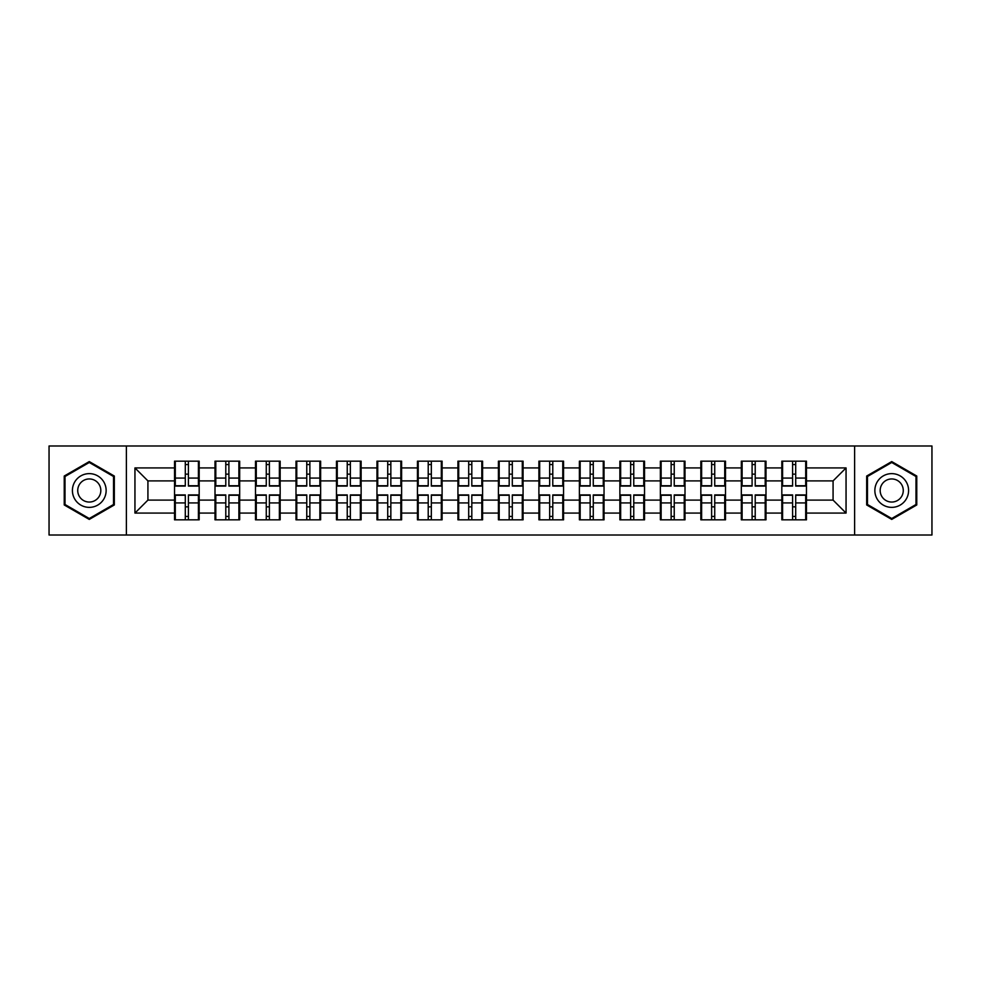 <?xml version="1.0" encoding="UTF-8"?>
<svg xmlns="http://www.w3.org/2000/svg" width="981" height="981" viewBox="0 0 981 981"><rect width="100%" height="100%" fill="white"/><g stroke="black" fill="none" stroke-linecap="round" stroke-linejoin="round"><path stroke-width="1.47" d="M854.61 535.013L931.95 535.013L931.95 445.987L854.61 445.987L854.61 535.013L126.39 535.013L126.39 445.987L49.05 445.987L49.05 535.013L126.39 535.013M806.468 506.981L805.695 506.981M782.593 506.981L781.82 506.981M781.82 474.019L782.593 474.019M805.695 474.019L806.468 474.019M806.468 470.647L805.695 470.647M782.593 470.647L781.82 470.647M781.82 510.353L782.593 510.353M805.695 510.353L806.468 510.353M765.989 506.981L765.205 506.981M742.114 506.981L741.329 506.981M741.329 474.019L742.114 474.019M765.205 474.019L765.989 474.019M765.989 470.647L765.205 470.647M742.114 470.647L741.329 470.647M741.329 510.353L742.114 510.353M765.205 510.353L765.989 510.353M725.499 506.981L724.726 506.981M701.623 506.981L700.839 506.981M700.839 474.019L701.623 474.019M724.726 474.019L725.499 474.019M725.499 470.647L724.726 470.647M701.623 470.647L700.839 470.647M700.839 510.353L701.623 510.353M724.726 510.353L725.499 510.353M685.008 506.981L684.235 506.981M661.133 506.981L660.36 506.981M660.36 474.019L661.133 474.019M684.235 474.019L685.008 474.019M685.008 470.647L684.235 470.647M661.133 470.647L660.36 470.647M660.36 510.353L661.133 510.353M684.235 510.353L685.008 510.353M644.529 506.981L643.744 506.981M620.654 506.981L619.869 506.981M619.869 474.019L620.654 474.019M643.744 474.019L644.529 474.019M644.529 470.647L643.744 470.647M620.654 470.647L619.869 470.647M619.869 510.353L620.654 510.353M643.744 510.353L644.529 510.353M604.038 506.981L603.266 506.981M580.163 506.981L579.391 506.981M579.391 474.019L580.163 474.019M603.266 474.019L604.038 474.019M604.038 470.647L603.266 470.647M580.163 470.647L579.391 470.647M579.391 510.353L580.163 510.353M603.266 510.353L604.038 510.353M563.56 506.981L562.775 506.981M539.685 506.981L538.9 506.981M538.9 474.019L539.685 474.019M562.775 474.019L563.56 474.019M563.56 470.647L562.775 470.647M539.685 470.647L538.9 470.647M538.9 510.353L539.685 510.353M562.775 510.353L563.56 510.353M523.069 506.981L522.297 506.981M499.194 506.981L498.422 506.981M498.422 474.019L499.194 474.019M522.297 474.019L523.069 474.019M523.069 470.647L522.297 470.647M499.194 470.647L498.422 470.647M498.422 510.353L499.194 510.353M522.297 510.353L523.069 510.353M482.578 506.981L481.806 506.981M458.703 506.981L457.931 506.981M457.931 474.019L458.703 474.019M481.806 474.019L482.578 474.019M482.578 470.647L481.806 470.647M458.703 470.647L457.931 470.647M457.931 510.353L458.703 510.353M481.806 510.353L482.578 510.353M442.1 506.981L441.315 506.981M418.225 506.981L417.44 506.981M417.44 474.019L418.225 474.019M441.315 474.019L442.1 474.019M442.1 470.647L441.315 470.647M418.225 470.647L417.44 470.647M417.44 510.353L418.225 510.353M441.315 510.353L442.1 510.353M401.609 506.981L400.837 506.981M377.734 506.981L376.962 506.981M376.962 474.019L377.734 474.019M400.837 474.019L401.609 474.019M401.609 470.647L400.837 470.647M377.734 470.647L376.962 470.647M376.962 510.353L377.734 510.353M400.837 510.353L401.609 510.353M361.131 506.981L360.346 506.981M337.256 506.981L336.471 506.981M336.471 474.019L337.256 474.019M360.346 474.019L361.131 474.019M361.131 470.647L360.346 470.647M337.256 470.647L336.471 470.647M336.471 510.353L337.256 510.353M360.346 510.353L361.131 510.353M320.64 506.981L319.867 506.981M296.765 506.981L295.992 506.981M295.992 474.019L296.765 474.019M319.867 474.019L320.64 474.019M320.64 470.647L319.867 470.647M296.765 470.647L295.992 470.647M295.992 510.353L296.765 510.353M319.867 510.353L320.64 510.353M280.161 506.981L279.377 506.981M256.274 506.981L255.501 506.981M255.501 474.019L256.274 474.019M279.377 474.019L280.161 474.019M280.161 470.647L279.377 470.647M256.274 470.647L255.501 470.647M255.501 510.353L256.274 510.353M279.377 510.353L280.161 510.353M239.671 506.981L238.886 506.981M215.795 506.981L215.011 506.981M215.011 474.019L215.795 474.019M238.886 474.019L239.671 474.019M239.671 470.647L238.886 470.647M215.795 470.647L215.011 470.647M215.011 510.353L215.795 510.353M238.886 510.353L239.671 510.353M854.61 445.987L126.39 445.987M833.077 500.102L833.077 480.898L806.468 480.898L806.468 500.102L833.077 500.102L846.051 513.075L846.051 467.925L806.468 467.925L806.468 461.168L781.82 461.168L781.82 480.898L765.989 480.898L765.989 500.102L781.82 500.102L781.82 480.898M846.051 513.075L806.468 513.075L806.468 519.832L781.82 519.832L781.82 513.075L765.989 513.075L765.989 519.832L741.329 519.832L741.329 513.075L725.499 513.075L725.499 519.832L700.839 519.832L700.839 513.075L685.008 513.075L685.008 519.832L660.36 519.832L660.36 513.075L644.529 513.075L644.529 519.832L619.869 519.832L619.869 513.075L604.038 513.075L604.038 519.832L579.391 519.832L579.391 513.075L563.56 513.075L563.56 519.832L538.9 519.832L538.9 513.075L523.069 513.075L523.069 519.832L498.422 519.832L498.422 513.075L482.578 513.075L482.578 519.832L457.931 519.832L457.931 513.075L442.1 513.075L442.1 519.832L417.44 519.832L417.44 513.075L401.609 513.075L401.609 519.832L376.962 519.832L376.962 513.075L361.131 513.075L361.131 519.832L336.471 519.832L336.471 513.075L320.64 513.075L320.64 519.832L295.992 519.832L295.992 513.075L280.161 513.075L280.161 519.832L255.501 519.832L255.501 513.075L239.671 513.075L239.671 519.832L215.011 519.832L215.011 513.075L199.18 513.075L199.18 519.832L174.532 519.832L174.532 513.075L134.949 513.075L134.949 467.925L174.532 467.925L174.532 480.898L147.923 480.898L147.923 500.102L174.532 500.102L174.532 480.898M781.82 467.925L765.989 467.925L765.989 461.168L741.329 461.168L741.329 467.925L725.499 467.925L725.499 461.168L700.839 461.168L700.839 467.925L685.008 467.925L685.008 461.168L660.36 461.168L660.36 467.925L644.529 467.925L644.529 461.168L619.869 461.168L619.869 467.925L604.038 467.925L604.038 461.168L579.391 461.168L579.391 467.925L563.56 467.925L563.56 461.168L538.9 461.168L538.9 467.925L523.069 467.925L523.069 461.168L498.422 461.168L498.422 467.925L482.578 467.925L482.578 461.168L457.931 461.168L457.931 467.925L442.1 467.925L442.1 461.168L417.44 461.168L417.44 467.925L401.609 467.925L401.609 461.168L376.962 461.168L376.962 467.925L361.131 467.925L361.131 461.168L336.471 461.168L336.471 467.925L320.64 467.925L320.64 461.168L295.992 461.168L295.992 467.925L280.161 467.925L280.161 461.168L255.501 461.168L255.501 467.925L239.671 467.925L239.671 461.168L215.011 461.168L215.011 467.925L199.18 467.925L199.18 461.168L174.532 461.168L174.532 467.925M781.82 500.102L781.82 513.075M765.989 500.102L765.989 513.075M765.989 467.925L765.989 480.898M725.499 500.102L741.329 500.102L741.329 480.898L725.499 480.898L725.499 513.075M741.329 500.102L741.329 513.075M741.329 467.925L741.329 480.898M725.499 467.925L725.499 480.898M685.008 500.102L700.839 500.102L700.839 480.898L685.008 480.898L685.008 513.075M700.839 500.102L700.839 513.075M700.839 467.925L700.839 480.898M685.008 467.925L685.008 480.898M644.529 500.102L660.36 500.102L660.36 480.898L644.529 480.898L644.529 513.075M660.36 500.102L660.36 513.075M660.36 467.925L660.36 480.898M644.529 467.925L644.529 480.898M604.038 500.102L619.869 500.102L619.869 480.898L604.038 480.898L604.038 513.075M619.869 500.102L619.869 513.075M619.869 467.925L619.869 480.898M604.038 467.925L604.038 480.898M563.56 500.102L579.391 500.102L579.391 480.898L563.56 480.898L563.56 513.075M579.391 500.102L579.391 513.075M579.391 467.925L579.391 480.898M563.56 467.925L563.56 480.898M523.069 500.102L538.9 500.102L538.9 480.898L523.069 480.898L523.069 513.075M538.9 500.102L538.9 513.075M538.9 467.925L538.9 480.898M523.069 467.925L523.069 480.898M482.578 500.102L498.422 500.102L498.422 480.898L482.578 480.898L482.578 513.075M498.422 500.102L498.422 513.075M498.422 467.925L498.422 480.898M482.578 467.925L482.578 480.898M442.1 500.102L457.931 500.102L457.931 480.898L442.1 480.898L442.1 513.075M457.931 500.102L457.931 513.075M457.931 467.925L457.931 480.898M442.1 467.925L442.1 480.898M401.609 500.102L417.44 500.102L417.44 480.898L401.609 480.898L401.609 513.075M417.44 500.102L417.44 513.075M417.44 467.925L417.44 480.898M401.609 467.925L401.609 480.898M361.131 500.102L376.962 500.102L376.962 480.898L361.131 480.898L361.131 513.075M376.962 500.102L376.962 513.075M376.962 467.925L376.962 480.898M361.131 467.925L361.131 480.898M320.64 500.102L336.471 500.102L336.471 480.898L320.64 480.898L320.64 513.075M336.471 500.102L336.471 513.075M336.471 467.925L336.471 480.898M320.64 467.925L320.64 480.898M280.161 500.102L295.992 500.102L295.992 480.898L280.161 480.898L280.161 513.075M295.992 500.102L295.992 513.075M295.992 467.925L295.992 480.898M280.161 467.925L280.161 480.898M239.671 500.102L255.501 500.102L255.501 480.898L239.671 480.898L239.671 513.075M255.501 500.102L255.501 513.075M255.501 467.925L255.501 480.898M239.671 467.925L239.671 480.898M199.18 500.102L215.011 500.102L215.011 480.898L199.18 480.898L199.18 513.075M215.011 500.102L215.011 513.075M215.011 467.925L215.011 480.898M199.18 467.925L199.18 480.898M199.18 506.981L198.407 506.981M175.305 506.981L174.532 506.981M174.532 474.019L175.305 474.019M198.407 474.019L199.18 474.019M199.18 470.647L198.407 470.647M175.305 470.647L174.532 470.647M174.532 510.353L175.305 510.353M198.407 510.353L199.18 510.353M174.532 500.102L174.532 513.075M147.923 500.102L134.949 513.075M134.949 467.925L147.923 480.898M806.468 500.102L806.468 513.075M806.468 467.925L806.468 480.898M846.051 467.925L833.077 480.898M89.271 461.585L64.231 476.043L64.231 504.957L89.271 519.415L114.323 504.957L114.323 476.043L89.271 461.585M866.677 504.957L891.729 519.415L916.769 504.957L916.769 476.043L891.729 461.585L866.677 476.043L866.677 504.957M198.407 461.168L198.407 486.086L188.413 486.086L188.413 461.168M185.299 461.168L185.299 486.086L175.305 486.086L175.305 461.168M185.299 464.553L188.413 464.553M188.413 474.154L185.299 474.154M175.305 519.832L175.305 494.915L185.299 494.915L185.299 519.832M188.413 519.832L188.413 494.915L198.407 494.915L198.407 519.832M188.413 516.447L185.299 516.447M185.299 506.846L188.413 506.846M89.271 473.627A16.873 16.873 0 0 0 72.41 490.5A16.873 16.873 0 0 0 89.271 507.373A16.873 16.873 0 0 0 106.144 490.5A16.873 16.873 0 0 0 89.271 473.627M89.271 478.949A11.551 11.551 0 0 0 77.732 490.5A11.551 11.551 0 0 0 89.271 502.051A11.551 11.551 0 0 0 100.822 490.5A11.551 11.551 0 0 0 89.271 478.949M113.538 504.504L89.271 518.52L65.016 504.504L65.016 476.496L89.271 462.48L113.538 476.496L113.538 504.504M906.334 482.063A16.873 16.873 0 0 0 883.292 475.895A16.873 16.873 0 0 0 877.112 498.937A16.873 16.873 0 0 0 900.153 505.105A16.873 16.873 0 0 0 906.334 482.063M901.723 484.724A11.551 11.551 0 0 0 885.953 480.494A11.551 11.551 0 0 0 881.723 496.276A11.551 11.551 0 0 0 897.492 500.506A11.551 11.551 0 0 0 901.723 484.724M891.729 518.52L867.462 504.504L867.462 476.496L891.729 462.48L915.984 476.496L915.984 504.504L891.729 518.52M238.886 461.168L238.886 486.086L228.904 486.086L228.904 461.168M225.789 461.168L225.789 486.086L215.795 486.086L215.795 461.168M225.789 464.553L228.904 464.553M228.904 474.154L225.789 474.154M279.377 461.168L279.377 486.086L269.383 486.086L269.383 461.168M266.268 461.168L266.268 486.086L256.274 486.086L256.274 461.168M266.268 464.553L269.383 464.553M269.383 474.154L266.268 474.154M319.867 461.168L319.867 486.086L309.873 486.086L309.873 461.168M306.759 461.168L306.759 486.086L296.765 486.086L296.765 461.168M306.759 464.553L309.873 464.553M309.873 474.154L306.759 474.154M360.346 461.168L360.346 486.086L350.352 486.086L350.352 461.168M347.237 461.168L347.237 486.086L337.256 486.086L337.256 461.168M347.237 464.553L350.352 464.553M350.352 474.154L347.237 474.154M400.837 461.168L400.837 486.086L390.843 486.086L390.843 461.168M387.728 461.168L387.728 486.086L377.734 486.086L377.734 461.168M387.728 464.553L390.843 464.553M390.843 474.154L387.728 474.154M215.795 519.832L215.795 494.915L225.789 494.915L225.789 519.832M228.904 519.832L228.904 494.915L238.886 494.915L238.886 519.832M228.904 516.447L225.789 516.447M225.789 506.846L228.904 506.846M256.274 519.832L256.274 494.915L266.268 494.915L266.268 519.832M269.383 519.832L269.383 494.915L279.377 494.915L279.377 519.832M269.383 516.447L266.268 516.447M266.268 506.846L269.383 506.846M296.765 519.832L296.765 494.915L306.759 494.915L306.759 519.832M309.873 519.832L309.873 494.915L319.867 494.915L319.867 519.832M309.873 516.447L306.759 516.447M306.759 506.846L309.873 506.846M337.256 519.832L337.256 494.915L347.237 494.915L347.237 519.832M350.352 519.832L350.352 494.915L360.346 494.915L360.346 519.832M350.352 516.447L347.237 516.447M347.237 506.846L350.352 506.846M377.734 519.832L377.734 494.915L387.728 494.915L387.728 519.832M390.843 519.832L390.843 494.915L400.837 494.915L400.837 519.832M390.843 516.447L387.728 516.447M387.728 506.846L390.843 506.846M441.315 461.168L441.315 486.086L431.333 486.086L431.333 461.168M428.219 461.168L428.219 486.086L418.225 486.086L418.225 461.168M428.219 464.553L431.333 464.553M431.333 474.154L428.219 474.154M418.225 519.832L418.225 494.915L428.219 494.915L428.219 519.832M431.333 519.832L431.333 494.915L441.315 494.915L441.315 519.832M431.333 516.447L428.219 516.447M428.219 506.846L431.333 506.846M481.806 461.168L481.806 486.086L471.812 486.086L471.812 461.168M468.697 461.168L468.697 486.086L458.703 486.086L458.703 461.168M468.697 464.553L471.812 464.553M471.812 474.154L468.697 474.154M458.703 519.832L458.703 494.915L468.697 494.915L468.697 519.832M471.812 519.832L471.812 494.915L481.806 494.915L481.806 519.832M471.812 516.447L468.697 516.447M468.697 506.846L471.812 506.846M522.297 461.168L522.297 486.086L512.303 486.086L512.303 461.168M509.188 461.168L509.188 486.086L499.194 486.086L499.194 461.168M509.188 464.553L512.303 464.553M512.303 474.154L509.188 474.154M499.194 519.832L499.194 494.915L509.188 494.915L509.188 519.832M512.303 519.832L512.303 494.915L522.297 494.915L522.297 519.832M512.303 516.447L509.188 516.447M509.188 506.846L512.303 506.846M562.775 461.168L562.775 486.086L552.781 486.086L552.781 461.168M549.667 461.168L549.667 486.086L539.685 486.086L539.685 461.168M549.667 464.553L552.781 464.553M552.781 474.154L549.667 474.154M539.685 519.832L539.685 494.915L549.667 494.915L549.667 519.832M552.781 519.832L552.781 494.915L562.775 494.915L562.775 519.832M552.781 516.447L549.667 516.447M549.667 506.846L552.781 506.846M603.266 461.168L603.266 486.086L593.272 486.086L593.272 461.168M590.157 461.168L590.157 486.086L580.163 486.086L580.163 461.168M590.157 464.553L593.272 464.553M593.272 474.154L590.157 474.154M580.163 519.832L580.163 494.915L590.157 494.915L590.157 519.832M593.272 519.832L593.272 494.915L603.266 494.915L603.266 519.832M593.272 516.447L590.157 516.447M590.157 506.846L593.272 506.846M643.744 461.168L643.744 486.086L633.763 486.086L633.763 461.168M630.648 461.168L630.648 486.086L620.654 486.086L620.654 461.168M630.648 464.553L633.763 464.553M633.763 474.154L630.648 474.154M620.654 519.832L620.654 494.915L630.648 494.915L630.648 519.832M633.763 519.832L633.763 494.915L643.744 494.915L643.744 519.832M633.763 516.447L630.648 516.447M630.648 506.846L633.763 506.846M684.235 461.168L684.235 486.086L674.241 486.086L674.241 461.168M671.127 461.168L671.127 486.086L661.133 486.086L661.133 461.168M671.127 464.553L674.241 464.553M674.241 474.154L671.127 474.154M661.133 519.832L661.133 494.915L671.127 494.915L671.127 519.832M674.241 519.832L674.241 494.915L684.235 494.915L684.235 519.832M674.241 516.447L671.127 516.447M671.127 506.846L674.241 506.846M724.726 461.168L724.726 486.086L714.732 486.086L714.732 461.168M711.617 461.168L711.617 486.086L701.623 486.086L701.623 461.168M711.617 464.553L714.732 464.553M714.732 474.154L711.617 474.154M701.623 519.832L701.623 494.915L711.617 494.915L711.617 519.832M714.732 519.832L714.732 494.915L724.726 494.915L724.726 519.832M714.732 516.447L711.617 516.447M711.617 506.846L714.732 506.846M765.205 461.168L765.205 486.086L755.211 486.086L755.211 461.168M752.096 461.168L752.096 486.086L742.114 486.086L742.114 461.168M752.096 464.553L755.211 464.553M755.211 474.154L752.096 474.154M742.114 519.832L742.114 494.915L752.096 494.915L752.096 519.832M755.211 519.832L755.211 494.915L765.205 494.915L765.205 519.832M755.211 516.447L752.096 516.447M752.096 506.846L755.211 506.846M805.695 461.168L805.695 486.086L795.701 486.086L795.701 461.168M792.587 461.168L792.587 486.086L782.593 486.086L782.593 461.168M792.587 464.553L795.701 464.553M795.701 474.154L792.587 474.154M782.593 519.832L782.593 494.915L792.587 494.915L792.587 519.832M795.701 519.832L795.701 494.915L805.695 494.915L805.695 519.832M795.701 516.447L792.587 516.447M792.587 506.846L795.701 506.846M185.299 478.078L175.305 478.078M185.299 485.754L175.305 485.754M198.407 478.078L188.413 478.078M198.407 485.754L188.413 485.754M188.413 502.922L198.407 502.922M188.413 495.246L198.407 495.246M175.305 502.922L185.299 502.922M175.305 495.246L185.299 495.246M225.789 478.078L215.795 478.078M225.789 485.754L215.795 485.754M238.886 478.078L228.904 478.078M238.886 485.754L228.904 485.754M266.268 478.078L256.274 478.078M266.268 485.754L256.274 485.754M279.377 478.078L269.383 478.078M279.377 485.754L269.383 485.754M306.759 478.078L296.765 478.078M306.759 485.754L296.765 485.754M319.867 478.078L309.873 478.078M319.867 485.754L309.873 485.754M347.237 478.078L337.256 478.078M347.237 485.754L337.256 485.754M360.346 478.078L350.352 478.078M360.346 485.754L350.352 485.754M387.728 478.078L377.734 478.078M387.728 485.754L377.734 485.754M400.837 478.078L390.843 478.078M400.837 485.754L390.843 485.754M228.904 502.922L238.886 502.922M228.904 495.246L238.886 495.246M215.795 502.922L225.789 502.922M215.795 495.246L225.789 495.246M269.383 502.922L279.377 502.922M269.383 495.246L279.377 495.246M256.274 502.922L266.268 502.922M256.274 495.246L266.268 495.246M309.873 502.922L319.867 502.922M309.873 495.246L319.867 495.246M296.765 502.922L306.759 502.922M296.765 495.246L306.759 495.246M350.352 502.922L360.346 502.922M350.352 495.246L360.346 495.246M337.256 502.922L347.237 502.922M337.256 495.246L347.237 495.246M390.843 502.922L400.837 502.922M390.843 495.246L400.837 495.246M377.734 502.922L387.728 502.922M377.734 495.246L387.728 495.246M428.219 478.078L418.225 478.078M428.219 485.754L418.225 485.754M441.315 478.078L431.333 478.078M441.315 485.754L431.333 485.754M431.333 502.922L441.315 502.922M431.333 495.246L441.315 495.246M418.225 502.922L428.219 502.922M418.225 495.246L428.219 495.246M468.697 478.078L458.703 478.078M468.697 485.754L458.703 485.754M481.806 478.078L471.812 478.078M481.806 485.754L471.812 485.754M471.812 502.922L481.806 502.922M471.812 495.246L481.806 495.246M458.703 502.922L468.697 502.922M458.703 495.246L468.697 495.246M509.188 478.078L499.194 478.078M509.188 485.754L499.194 485.754M522.297 478.078L512.303 478.078M522.297 485.754L512.303 485.754M512.303 502.922L522.297 502.922M512.303 495.246L522.297 495.246M499.194 502.922L509.188 502.922M499.194 495.246L509.188 495.246M549.667 478.078L539.685 478.078M549.667 485.754L539.685 485.754M562.775 478.078L552.781 478.078M562.775 485.754L552.781 485.754M552.781 502.922L562.775 502.922M552.781 495.246L562.775 495.246M539.685 502.922L549.667 502.922M539.685 495.246L549.667 495.246M590.157 478.078L580.163 478.078M590.157 485.754L580.163 485.754M603.266 478.078L593.272 478.078M603.266 485.754L593.272 485.754M593.272 502.922L603.266 502.922M593.272 495.246L603.266 495.246M580.163 502.922L590.157 502.922M580.163 495.246L590.157 495.246M630.648 478.078L620.654 478.078M630.648 485.754L620.654 485.754M643.744 478.078L633.763 478.078M643.744 485.754L633.763 485.754M633.763 502.922L643.744 502.922M633.763 495.246L643.744 495.246M620.654 502.922L630.648 502.922M620.654 495.246L630.648 495.246M671.127 478.078L661.133 478.078M671.127 485.754L661.133 485.754M684.235 478.078L674.241 478.078M684.235 485.754L674.241 485.754M674.241 502.922L684.235 502.922M674.241 495.246L684.235 495.246M661.133 502.922L671.127 502.922M661.133 495.246L671.127 495.246M711.617 478.078L701.623 478.078M711.617 485.754L701.623 485.754M724.726 478.078L714.732 478.078M724.726 485.754L714.732 485.754M714.732 502.922L724.726 502.922M714.732 495.246L724.726 495.246M701.623 502.922L711.617 502.922M701.623 495.246L711.617 495.246M752.096 478.078L742.114 478.078M752.096 485.754L742.114 485.754M765.205 478.078L755.211 478.078M765.205 485.754L755.211 485.754M755.211 502.922L765.205 502.922M755.211 495.246L765.205 495.246M742.114 502.922L752.096 502.922M742.114 495.246L752.096 495.246M792.587 478.078L782.593 478.078M792.587 485.754L782.593 485.754M805.695 478.078L795.701 478.078M805.695 485.754L795.701 485.754M795.701 502.922L805.695 502.922M795.701 495.246L805.695 495.246M782.593 502.922L792.587 502.922M782.593 495.246L792.587 495.246"/></g></svg>
